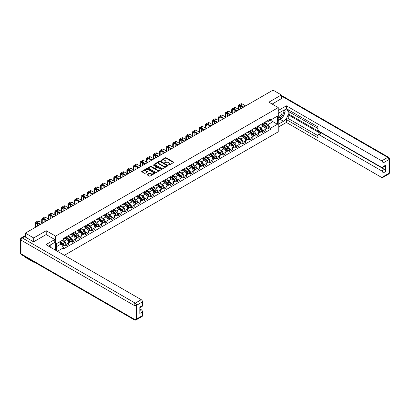 <?xml version="1.0" encoding="UTF-8"?>
<svg xmlns="http://www.w3.org/2000/svg" width="410" height="410" viewBox="0 0 410 410"><rect width="100%" height="100%" fill="white"/><g stroke="black" fill="none" stroke-linecap="round" stroke-linejoin="round"><path stroke-width="0.61" d="M168.602 165.081L169.181 165.081L173.558 162.55A0.584 0.338 0 0 0 173.558 162.073L166.137 157.788A0.584 0.338 0 0 0 165.317 157.788L160.935 160.32L160.935 160.653L162.078 160.325A1.865 1.076 0 0 1 164.717 160.325L165.338 160.684A1.865 1.076 0 0 1 165.881 161.443A1.865 1.076 0 0 1 165.338 162.206L164.769 162.867L165.912 162.539A1.865 1.076 0 0 1 168.551 162.539L169.171 162.898A1.865 1.076 0 0 1 169.714 163.657A1.865 1.076 0 0 1 169.171 164.42L168.602 165.081L168.602 164.748M147.221 174.404A0.584 0.338 0 0 0 147.221 174.88L149.301 176.08A0.584 0.338 0 0 0 150.127 176.08L154.99 173.271A0.584 0.338 0 0 0 154.99 172.794L147.569 168.51A0.584 0.338 0 0 0 146.744 168.51L141.88 171.318A0.584 0.338 0 0 0 141.88 171.795L144.397 173.245A0.584 0.338 0 0 0 145.222 173.245L147.303 172.046A0.584 0.338 0 0 0 147.303 171.57L146.057 170.852A1.558 0.902 0 0 1 145.596 170.212A1.558 0.902 0 0 1 146.56 169.381A1.558 0.902 0 0 1 148.261 169.576L153.145 172.395A1.558 0.902 0 0 1 153.601 173.035A1.558 0.902 0 0 1 152.638 173.866A1.558 0.902 0 0 1 150.941 173.671L150.127 173.199A0.584 0.338 0 0 0 149.301 173.199L147.221 174.404L147.221 174.88L149.301 173.686L149.301 173.199M55.586 236.134L46.217 230.727L33.702 237.954L25.348 233.131L273.029 90.128L281.388 94.956L268.873 102.182L278.236 107.584L55.586 236.134L55.586 250.223M162.119 168.679A0.584 0.338 0 0 0 162.944 168.679L167.808 165.871A0.584 0.338 0 0 0 167.808 165.394L160.387 161.109A0.584 0.338 0 0 0 159.567 161.109L154.703 163.918A0.584 0.338 0 0 0 154.703 164.395L162.119 168.679M153.442 165.168L153.858 165.225L153.858 164.738L161.402 169.094A0.584 0.338 0 0 1 161.402 169.571L156.533 172.379A0.584 0.338 0 0 1 155.713 172.379L148.292 168.095L150.373 166.901L150.373 166.419L148.292 167.618A0.584 0.338 0 0 0 148.292 168.095L148.292 167.618M150.373 166.901A0.584 0.338 0 0 1 151.198 166.901L151.198 166.419A0.584 0.338 0 0 0 150.373 166.419M151.198 166.419L154.206 168.156A0.584 0.338 0 0 0 155.031 168.156L156.41 167.357A0.584 0.338 0 0 0 156.41 166.88L153.278 165.071L153.858 164.738M33.702 261.759L33.702 262.2L25.348 257.372L25.348 256.937M64.38 255.302L278.236 131.83L278.236 107.584M33.702 262.2L34.086 261.98M33.702 237.954L33.702 241.762M25.348 233.131L25.348 237.082M23.616 236.56A1.189 0.687 -120 0 0 23.452 236.611A1.189 0.687 -120 0 0 23.324 236.724M281.388 98.759L281.388 94.956M262.492 123.589A2.732 1.578 60 0 1 261.923 124.814L264.696 123.215A2.732 1.578 -120 0 0 265.26 121.99M258.556 126.531L260.56 127.684A2.732 1.578 60 0 1 262.492 131.031L265.26 129.432A2.732 1.578 -120 0 0 263.333 126.085L261.344 124.942M265.26 129.432L265.26 130.913L262.492 132.512L261.16 131.743M261.923 124.814A2.732 1.578 60 0 1 260.581 124.691M262.492 131.031L262.492 132.512M255.937 127.372A2.732 1.578 60 0 1 255.374 128.596L258.146 126.997A2.732 1.578 -120 0 0 258.71 125.773M254.61 135.525L255.937 136.294L258.71 134.695L258.71 133.214A2.732 1.578 -120 0 0 256.778 129.867L254.794 128.725M255.374 128.596A2.732 1.578 60 0 1 254.031 128.474M252.006 130.313L254.005 131.466A2.732 1.578 60 0 1 255.937 134.813L255.937 136.294M249.388 131.154A2.732 1.578 60 0 1 248.824 132.379L251.596 130.78A2.732 1.578 -120 0 0 252.16 129.555M248.06 139.308L249.388 140.076L252.16 138.477L252.16 136.996A2.732 1.578 -120 0 0 250.228 133.65L248.245 132.507M248.824 132.379A2.732 1.578 60 0 1 247.476 132.256M245.457 134.096L247.455 135.249A2.732 1.578 60 0 1 249.388 138.595L249.388 140.076M242.838 134.936A2.732 1.578 60 0 1 242.269 136.161L245.042 134.562A2.732 1.578 -120 0 0 245.61 133.337M241.51 143.09L242.838 143.859L245.61 142.26L245.61 140.779A2.732 1.578 -120 0 0 243.678 137.432L241.695 136.289M242.269 136.161A2.732 1.578 60 0 1 240.926 136.038M238.902 137.878L240.906 139.031A2.732 1.578 60 0 1 242.838 142.378L242.838 143.859M236.288 138.718A2.732 1.578 60 0 1 235.719 139.943L238.492 138.344A2.732 1.578 -120 0 0 239.056 137.119M234.956 146.872L236.288 147.641L239.056 146.042L239.056 144.561A2.732 1.578 -120 0 0 237.123 141.214L235.14 140.071M235.719 139.943A2.732 1.578 60 0 1 234.376 139.82M232.352 141.66L234.356 142.813A2.732 1.578 60 0 1 236.288 146.16L236.288 147.641M229.733 142.501A2.732 1.578 60 0 1 229.169 143.725L231.942 142.126A2.732 1.578 -120 0 0 232.506 140.902M228.406 150.654L229.733 151.423L232.506 149.824L232.506 148.343A2.732 1.578 -120 0 0 230.574 144.996L228.59 143.854M229.169 143.725A2.732 1.578 60 0 1 227.822 143.602M225.802 145.442L227.801 146.595A2.732 1.578 60 0 1 229.733 149.942L229.733 151.423M223.183 146.283A2.732 1.578 60 0 1 222.62 147.508L225.387 145.909A2.732 1.578 -120 0 0 225.956 144.684M221.856 154.437L223.183 155.205L225.956 153.607L225.956 152.125A2.732 1.578 -120 0 0 224.024 148.779L222.041 147.636M222.62 147.508A2.732 1.578 60 0 1 221.272 147.385M219.253 149.225L221.251 150.378A2.732 1.578 60 0 1 223.183 153.724L223.183 155.205M216.634 150.065A2.732 1.578 60 0 1 216.065 151.29L218.837 149.691A2.732 1.578 -120 0 0 219.406 148.466M215.301 158.219L216.634 158.988L219.406 157.389L219.406 155.908A2.732 1.578 -120 0 0 217.474 152.561L215.491 151.418M216.065 151.29A2.732 1.578 60 0 1 214.722 151.167M212.698 153.007L214.702 154.16A2.732 1.578 60 0 1 216.634 157.507L216.634 158.988M210.079 153.847A2.732 1.578 60 0 1 209.515 155.072L212.288 153.473A2.732 1.578 -120 0 0 212.851 152.248M208.751 162.001L210.079 162.77L212.851 161.171L212.851 159.69A2.732 1.578 -120 0 0 210.919 156.343L208.936 155.2M209.515 155.072A2.732 1.578 60 0 1 208.172 154.949M206.148 156.789L208.152 157.942A2.732 1.578 60 0 1 210.079 161.289L210.079 162.77M203.529 157.63A2.732 1.578 60 0 1 202.965 158.854L205.738 157.255A2.732 1.578 -120 0 0 206.302 156.031M202.202 165.784L203.529 166.552L206.302 164.953L206.302 163.472A2.732 1.578 -120 0 0 204.37 160.125L202.386 158.983M202.965 158.854A2.732 1.578 60 0 1 201.617 158.732M199.598 160.571L201.597 161.724A2.732 1.578 60 0 1 203.529 165.071L203.529 166.552M196.979 161.412A2.732 1.578 60 0 1 196.416 162.637L199.183 161.038A2.732 1.578 -120 0 0 199.752 159.813M195.652 169.566L196.979 170.334L199.752 168.736L199.752 167.254A2.732 1.578 -120 0 0 197.82 163.908L195.836 162.765M196.416 162.637A2.732 1.578 60 0 1 195.068 162.514M193.043 164.354L195.047 165.507A2.732 1.578 60 0 1 196.979 168.853L196.979 170.334M190.43 165.194A2.732 1.578 60 0 1 189.861 166.419L192.633 164.82A2.732 1.578 -120 0 0 193.197 163.595M189.097 173.348L190.43 174.117L193.197 172.518L193.197 171.037A2.732 1.578 -120 0 0 191.27 167.69L189.282 166.547M189.861 166.419A2.732 1.578 60 0 1 188.518 166.296M186.494 168.136L188.498 169.289A2.732 1.578 60 0 1 190.43 172.636L190.43 174.117M183.875 168.976A2.732 1.578 60 0 1 183.311 170.201L186.084 168.602A2.732 1.578 -120 0 0 186.647 167.377M182.547 177.13L183.875 177.899L186.647 176.3L186.647 174.819A2.732 1.578 -120 0 0 184.715 171.472L182.732 170.329M183.311 170.201A2.732 1.578 60 0 1 181.968 170.078M179.944 171.918L181.943 173.071A2.732 1.578 60 0 1 183.875 176.418L183.875 177.899M177.325 172.759A2.732 1.578 60 0 1 176.761 173.983L179.534 172.385A2.732 1.578 -120 0 0 180.098 171.16M175.998 180.912L177.325 181.681L180.098 180.082L180.098 178.601A2.732 1.578 -120 0 0 178.165 175.254L176.182 174.112M176.761 173.983A2.732 1.578 60 0 1 175.413 173.861M173.394 175.7L175.393 176.853A2.732 1.578 60 0 1 177.325 180.2L177.325 181.681M170.775 176.541A2.732 1.578 60 0 1 170.206 177.766L172.979 176.167A2.732 1.578 -120 0 0 173.548 174.942M169.448 184.695L170.775 185.463L173.548 183.864L173.548 182.383A2.732 1.578 -120 0 0 171.616 179.037L169.632 177.894M170.206 177.766A2.732 1.578 60 0 1 168.864 177.643M166.839 179.483L168.843 180.636A2.732 1.578 60 0 1 170.775 183.982L170.775 185.463M164.225 180.323A2.732 1.578 60 0 1 163.657 181.548L166.429 179.949A2.732 1.578 -120 0 0 166.993 178.724M162.893 188.477L164.225 189.246L166.993 187.647L166.993 186.166A2.732 1.578 -120 0 0 165.061 182.819L163.077 181.676M163.657 181.548A2.732 1.578 60 0 1 162.314 181.425M160.289 183.265L162.293 184.418A2.732 1.578 60 0 1 164.225 187.765L164.225 189.246M157.671 184.105A2.732 1.578 60 0 1 157.107 185.33L159.879 183.731A2.732 1.578 -120 0 0 160.443 182.506M156.343 192.259L157.671 193.028L160.443 191.429L160.443 189.948A2.732 1.578 -120 0 0 158.511 186.601L156.528 185.458M157.107 185.33A2.732 1.578 60 0 1 155.759 185.207M153.74 187.047L155.738 188.2A2.732 1.578 60 0 1 157.671 191.547L157.671 193.028M151.121 187.888A2.732 1.578 60 0 1 150.557 189.112L153.325 187.513A2.732 1.578 -120 0 0 153.893 186.289M149.793 196.041L151.121 196.81L153.893 195.211L153.893 193.73A2.732 1.578 -120 0 0 151.961 190.383L149.978 189.241M150.557 189.112A2.732 1.578 60 0 1 149.209 188.989M147.185 190.829L149.189 191.982A2.732 1.578 60 0 1 151.121 195.329L151.121 196.81M144.571 191.67A2.732 1.578 60 0 1 144.002 192.895L146.775 191.296A2.732 1.578 -120 0 0 147.344 190.071M143.239 199.824L144.571 200.592L147.344 198.993L147.344 197.512A2.732 1.578 -120 0 0 145.412 194.166L143.428 193.023M144.002 192.895A2.732 1.578 60 0 1 142.66 192.772M140.635 194.612L142.639 195.765A2.732 1.578 60 0 1 144.571 199.111L144.571 200.592M138.016 195.452A2.732 1.578 60 0 1 137.452 196.677L140.225 195.078A2.732 1.578 -120 0 0 140.789 193.853M136.689 203.606L138.016 204.375L140.789 202.776L140.789 201.295A2.732 1.578 -120 0 0 138.857 197.948L136.873 196.805M137.452 196.677A2.732 1.578 60 0 1 136.11 196.554M134.085 198.394L136.089 199.547A2.732 1.578 60 0 1 138.016 202.894L138.016 204.375M131.466 199.234A2.732 1.578 60 0 1 130.903 200.459L133.675 198.86A2.732 1.578 -120 0 0 134.239 197.635M130.139 207.388L131.466 208.157L134.239 206.558L134.239 205.077A2.732 1.578 -120 0 0 132.307 201.73L130.324 200.587M130.903 200.459A2.732 1.578 60 0 1 129.555 200.336M127.536 202.176L129.534 203.329A2.732 1.578 60 0 1 131.466 206.676L131.466 208.157M124.917 203.017A2.732 1.578 60 0 1 124.353 204.241L127.12 202.642A2.732 1.578 -120 0 0 127.689 201.418M123.589 211.171L124.917 211.939L127.689 210.34L127.689 208.859A2.732 1.578 -120 0 0 125.757 205.512L123.774 204.37M124.353 204.241A2.732 1.578 60 0 1 123.005 204.118M120.981 205.958L122.985 207.111A2.732 1.578 60 0 1 124.917 210.458L124.917 211.939M118.367 206.799A2.732 1.578 60 0 1 117.798 208.024L120.571 206.425A2.732 1.578 -120 0 0 121.135 205.2M117.034 214.953L118.367 215.721L121.135 214.122L121.135 212.641A2.732 1.578 -120 0 0 119.207 209.295L117.219 208.152M117.798 208.024A2.732 1.578 60 0 1 116.455 207.901M114.431 209.741L116.435 210.894A2.732 1.578 60 0 1 118.367 214.24L118.367 215.721M111.812 210.581A2.732 1.578 60 0 1 111.248 211.806L114.021 210.207A2.732 1.578 -120 0 0 114.585 208.982M110.485 218.735L111.812 219.504L114.585 217.905L114.585 216.424A2.732 1.578 -120 0 0 112.653 213.077L110.669 211.934M111.248 211.806A2.732 1.578 60 0 1 109.906 211.683M107.881 213.523L109.88 214.676A2.732 1.578 60 0 1 111.812 218.023L111.812 219.504M105.262 214.363A2.732 1.578 60 0 1 104.699 215.588L107.471 213.989A2.732 1.578 -120 0 0 108.035 212.764M103.935 222.517L105.262 223.286L108.035 221.687L108.035 220.206A2.732 1.578 -120 0 0 106.103 216.859L104.119 215.716M104.699 215.588A2.732 1.578 60 0 1 103.351 215.465M101.331 217.305L103.33 218.458A2.732 1.578 60 0 1 105.262 221.805L105.262 223.286M98.713 218.146A2.732 1.578 60 0 1 98.144 219.37L100.916 217.772A2.732 1.578 -120 0 0 101.485 216.547M97.385 226.299L98.713 227.068L101.485 225.469L101.485 223.988A2.732 1.578 -120 0 0 99.553 220.641L97.57 219.499M98.144 219.37A2.732 1.578 60 0 1 96.801 219.247M94.777 221.087L96.78 222.24A2.732 1.578 60 0 1 98.713 225.587L98.713 227.068M92.163 221.928A2.732 1.578 60 0 1 91.594 223.153L94.367 221.554A2.732 1.578 -120 0 0 94.93 220.329M90.83 230.082L92.163 230.85L94.93 229.251L94.93 227.77A2.732 1.578 -120 0 0 92.998 224.424L91.015 223.281M91.594 223.153A2.732 1.578 60 0 1 90.251 223.03M88.227 224.87L90.231 226.023A2.732 1.578 60 0 1 92.163 229.369L92.163 230.85M85.608 225.71A2.732 1.578 60 0 1 85.044 226.935L87.817 225.336A2.732 1.578 -120 0 0 88.381 224.111M84.281 233.864L85.608 234.633L88.381 233.034L88.381 231.553A2.732 1.578 -120 0 0 86.448 228.206L84.465 227.063M85.044 226.935A2.732 1.578 60 0 1 83.696 226.812M81.677 228.652L83.676 229.805A2.732 1.578 60 0 1 85.608 233.152L85.608 234.633M79.058 229.492A2.732 1.578 60 0 1 78.494 230.717L81.262 229.118A2.732 1.578 -120 0 0 81.831 227.893M77.731 237.646L79.058 238.415L81.831 236.816L81.831 235.335A2.732 1.578 -120 0 0 79.899 231.988L77.915 230.845M78.494 230.717A2.732 1.578 60 0 1 77.147 230.594M75.122 232.434L77.126 233.587A2.732 1.578 60 0 1 79.058 236.934L79.058 238.415M72.508 233.275A2.732 1.578 60 0 1 71.94 234.499L74.712 232.9A2.732 1.578 -120 0 0 75.281 231.676M71.176 241.428L72.508 242.197L75.281 240.598L75.281 239.117A2.732 1.578 -120 0 0 73.349 235.77L71.366 234.628M71.94 234.499A2.732 1.578 60 0 1 70.597 234.376M68.573 236.216L70.576 237.369A2.732 1.578 60 0 1 72.508 240.716L72.508 242.197M65.954 237.057A2.732 1.578 60 0 1 65.39 238.282L68.162 236.683A2.732 1.578 -120 0 0 68.726 235.458M64.626 245.211L65.954 245.979L68.726 244.38L68.726 242.899A2.732 1.578 -120 0 0 66.794 239.553L64.811 238.41M65.39 238.282A2.732 1.578 60 0 1 64.047 238.159M62.428 240.234L64.027 241.152A2.732 1.578 60 0 1 65.954 244.498L65.954 245.979M267.13 120.909L268.119 121.478L277.401 116.122L272.947 118.69L272.947 121.698L268.119 124.486L265.106 122.749M56.421 250.705L56.421 243.699L63.478 239.624L63.478 238.487L270.344 119.054L270.344 120.197L277.401 124.266L270.344 128.34L268.119 124.486M277.401 116.122L277.401 124.266M56.421 246.707L61.254 243.919L63.478 247.773L63.478 248.911L270.344 129.478L270.344 128.34M63.478 247.773L57.41 251.279M46.217 230.727L46.217 234.582M61.254 243.919L58.65 242.412M267.715 127.961L270.344 129.478M168.766 165.138L169.171 164.902A1.865 1.076 0 0 0 169.714 164.143L169.714 163.657M165.881 161.443L165.881 161.929A1.865 1.076 0 0 1 165.338 162.688L164.933 162.924M173.553 162.555L166.137 158.275A0.584 0.338 0 0 0 165.317 158.275L161.099 160.71M167.803 165.876L160.387 161.596A0.584 0.338 0 0 0 159.567 161.596L154.708 164.4M166.778 165.799L166.778 165.466L160.264 161.704L159.09 162.052A1.865 1.076 0 0 0 158.547 162.811A1.865 1.076 0 0 0 159.09 163.575L163.544 166.142A1.865 1.076 0 0 0 166.183 166.142L166.778 165.799L166.778 166.286L166.896 165.635M158.547 162.811L158.547 163.298A1.865 1.076 0 0 0 159.09 164.056L159.09 163.575M166.778 166.286L166.183 166.629A1.865 1.076 0 0 1 163.544 166.629L159.09 164.056M151.198 166.901L154.206 168.638A0.584 0.338 0 0 0 155.031 168.638L156.41 167.844A0.584 0.338 0 0 0 156.584 167.603L156.584 167.121M153.858 165.225L161.391 169.576M157.327 169.96A1.558 0.902 0 0 0 159.029 170.155A1.558 0.902 0 0 0 159.992 169.32A1.558 0.902 0 0 0 159.536 168.684L157.814 167.69A0.584 0.338 0 0 0 156.989 167.69L155.605 168.489A0.584 0.338 0 0 0 155.605 168.966L157.327 169.96L157.327 170.442A1.558 0.902 0 0 0 159.029 170.637A1.558 0.902 0 0 0 159.992 169.807L159.992 169.32M155.436 168.725L155.436 169.212A0.584 0.338 0 0 0 155.605 169.448L155.605 168.966M157.327 170.442L155.605 169.448M153.601 173.035L153.601 173.517A1.558 0.902 0 0 1 152.638 174.352A1.558 0.902 0 0 1 150.941 174.158L150.127 173.686A0.584 0.338 0 0 0 149.301 173.686M145.596 170.212L145.596 170.698A1.558 0.902 0 0 0 146.057 171.334L146.057 170.852M147.303 171.57L147.303 172.046L146.057 171.334M154.99 172.794L154.99 173.271L147.569 168.997A0.584 0.338 0 0 0 146.744 168.997L141.891 171.8L141.88 171.318M262.682 124.379L265.352 126.762A1.486 0.856 60 0 1 265.813 129.058L265.26 129.375M262.748 124.44L264.009 125.168M262.948 124.225L265.921 126.874A0.712 0.41 60 0 1 266.141 127.976A0.712 0.41 60 0 1 266.08 128.002M263.394 123.969L266.064 126.347A1.486 0.856 60 0 1 266.531 128.643A1.486 0.856 60 0 1 266.08 128.694M264.88 123.072L267.576 125.475A1.486 0.856 60 0 1 268.043 127.771L266.531 128.643M238.784 109.516L238.784 106.631A2.229 1.286 60 0 1 239.245 105.611A2.229 1.286 60 0 1 240.357 105.718L243.191 107.358M245.672 105.923L242.289 103.976A2.998 1.732 -120 0 0 240.793 103.827L238.861 104.939A2.998 1.732 -120 0 0 238.241 106.313L238.241 109.198M243.74 107.041L240.357 105.088A2.998 1.732 -120 0 0 238.861 104.939M240.716 108.788L240.716 105.923M256.127 128.161L258.797 130.544A1.486 0.856 60 0 1 259.263 132.84L258.71 133.158M256.199 128.222L257.454 128.95M256.399 128.007L259.371 130.657A0.712 0.41 60 0 1 259.591 131.759A0.712 0.41 60 0 1 259.525 131.784M256.844 127.751L259.515 130.129A1.486 0.856 60 0 1 259.976 132.425A1.486 0.856 60 0 1 259.53 132.476M258.331 126.854L261.026 129.258A1.486 0.856 60 0 1 261.488 131.554L259.976 132.425M249.577 131.943L252.247 134.326A1.486 0.856 60 0 1 252.714 136.622L252.16 136.94M249.649 132.005L250.905 132.732M249.849 131.789L252.816 134.439A0.712 0.41 60 0 1 253.042 135.541A0.712 0.41 60 0 1 252.975 135.566M250.29 131.533L252.96 133.911A1.486 0.856 60 0 1 253.426 136.207A1.486 0.856 60 0 1 252.98 136.258M251.781 130.636L254.472 133.04A1.486 0.856 60 0 1 254.938 135.336L253.426 136.207M278.236 113.38L283.489 110.351A6.683 3.859 120 0 1 286.831 110.018A6.683 3.859 120 0 1 287.851 115.374A6.683 3.859 120 0 1 283.489 121.263L278.236 124.291M278.236 127.151L286.385 122.452L286.385 119.587L317.883 137.77L317.883 135.495A1.783 1.03 -120 0 1 318.252 134.68A1.783 1.03 -120 0 1 319.139 134.767L381.715 170.893L384.401 169.34A1.783 1.03 60 0 1 385.661 171.523L385.661 165.168A1.783 1.03 60 0 1 385.292 165.983L382.602 167.536A1.783 1.03 -120 0 0 382.971 166.721L382.971 163.036A1.783 1.03 -120 0 0 381.715 160.853L387.716 157.389L281.388 95.996M289.076 111.827L289.076 114.303L288.235 114.79L288.235 118.521L286.385 119.587M288.235 109.747L288.235 111.346L317.883 128.463M382.602 167.536A1.783 1.03 -120 0 1 381.715 167.449L319.139 131.323A1.783 1.03 -120 0 1 317.883 129.14L317.883 126.859L286.385 108.676L286.385 105.816L381.715 160.853M278.236 110.521L286.385 105.816M286.385 122.452L381.715 177.484A1.783 1.03 -120 0 0 382.602 177.576A1.783 1.03 -120 0 0 382.971 176.756L382.971 173.071A1.783 1.03 -120 0 0 381.715 170.893M281.388 98.615L272.168 104.084M288.235 114.79L320.989 133.701L319.139 134.767M289.076 114.303L384.401 169.34M288.235 118.521L317.883 135.638M318.252 134.68L320.097 133.609A1.783 1.03 60 0 1 320.989 133.701M278.236 120.463L280.168 119.346A6.683 3.859 120 0 0 282.024 117.839M283.346 116.091A6.683 3.859 120 0 0 284.786 112.386M284.894 111.187A6.683 3.859 120 0 0 284.73 109.824M24.549 236.621L22.283 237.928A1.783 1.03 -120 0 0 21.392 237.841L23.657 236.534A1.783 1.03 60 0 1 24.549 236.621L33.579 241.833L46.176 234.561L54.786 239.527L54.786 242.392L48.821 245.836A6.683 3.859 120 0 0 48.421 246.087M54.786 239.527L45.925 244.647L141.25 299.684A1.783 1.03 60 0 1 142.511 301.862L142.511 305.547A1.783 1.03 60 0 1 142.142 306.367L139.825 307.705M50.21 246.641L50.21 245.031M139.825 310.544L141.25 309.719A1.783 1.03 60 0 1 142.511 311.902L142.511 315.587A1.783 1.03 60 0 1 142.142 316.402L136.135 319.872A1.783 1.03 -120 0 0 136.504 319.057L142.511 315.587M142.511 305.547L139.825 307.1L139.825 313.455L142.511 311.902M141.25 309.719L139.825 308.894M278.236 117.091A3.859 2.229 120 0 0 281.306 116.758A3.859 2.229 120 0 0 283.32 112.555A3.859 2.229 120 0 0 282.618 110.854M278.564 113.196A3.859 2.229 120 0 0 278.236 113.893M278.236 115.179A2.644 1.527 120 0 0 278.769 116.132A2.644 1.527 120 0 0 280.809 115.425A2.644 1.527 120 0 0 281.962 112.765A2.644 1.527 120 0 0 281.414 111.556A2.644 1.527 120 0 0 281.409 111.551M278.779 113.068A2.644 1.527 120 0 0 278.236 114.651M284.094 110.049L285.124 111.515L282.859 117.357L278.323 119.976M49.405 245.498L50.374 247.215M232.234 113.298L232.234 110.413A2.229 1.286 60 0 1 232.695 109.393A2.229 1.286 60 0 1 233.808 109.501L236.642 111.141M239.122 109.706L235.74 107.758A2.998 1.732 -120 0 0 234.238 107.61L232.311 108.722A2.998 1.732 -120 0 0 231.686 110.095L231.686 112.981M237.19 110.823L233.808 108.87A2.998 1.732 -120 0 0 232.311 108.722M234.166 112.571L234.166 109.706M225.684 117.081L225.684 114.195A2.229 1.286 60 0 1 226.146 113.175A2.229 1.286 60 0 1 227.258 113.283L230.092 114.923M232.567 113.488L229.19 111.54A2.998 1.732 -120 0 0 227.688 111.392L225.756 112.504A2.998 1.732 -120 0 0 225.136 113.877L225.136 116.763M230.635 114.605L227.258 112.653A2.998 1.732 -120 0 0 225.756 112.504M227.617 116.353L227.617 113.488M243.027 135.725L245.698 138.108A1.486 0.856 60 0 1 246.164 140.404L245.61 140.722M243.099 135.787L244.355 136.515M243.294 135.572L246.266 138.221A0.712 0.41 60 0 1 246.492 139.323A0.712 0.41 60 0 1 246.425 139.349M243.74 135.315L246.41 137.693A1.486 0.856 60 0 1 246.876 139.989A1.486 0.856 60 0 1 246.425 140.041M245.231 134.418L247.922 136.822A1.486 0.856 60 0 1 248.388 139.118L246.876 139.989M236.478 139.508L239.143 141.891A1.486 0.856 60 0 1 239.609 144.187L239.056 144.504M236.544 139.569L237.805 140.297M236.744 139.354L239.717 142.003A0.712 0.41 60 0 1 239.937 143.105A0.712 0.41 60 0 1 239.876 143.131M237.19 139.098L239.86 141.476A1.486 0.856 60 0 1 240.327 143.772A1.486 0.856 60 0 1 239.876 143.823M238.676 138.201L241.372 140.604A1.486 0.856 60 0 1 241.838 142.9L240.327 143.772M229.923 143.29L232.593 145.673A1.486 0.856 60 0 1 233.059 147.969L232.506 148.287M229.995 143.351L231.25 144.079M230.195 143.136L233.162 145.786A0.712 0.41 60 0 1 233.387 146.888A0.712 0.41 60 0 1 233.321 146.913M230.64 142.88L233.305 145.258A1.486 0.856 60 0 1 233.772 147.554A1.486 0.856 60 0 1 233.326 147.605M232.127 141.983L234.817 144.387A1.486 0.856 60 0 1 235.284 146.683L233.772 147.554M219.13 120.863L219.13 117.977A2.229 1.286 60 0 1 219.591 116.958A2.229 1.286 60 0 1 220.708 117.065L223.542 118.705M226.018 117.27L222.64 115.323A2.998 1.732 -120 0 0 221.139 115.174L219.207 116.286A2.998 1.732 -120 0 0 218.586 117.66L218.586 120.545M224.085 118.387L220.708 116.435A2.998 1.732 -120 0 0 219.207 116.286M221.062 120.135L221.062 117.27M212.58 124.645L212.58 121.76A2.229 1.286 60 0 1 213.041 120.74A2.229 1.286 60 0 1 214.153 120.847L216.987 122.487M219.468 121.052L216.085 119.105A2.998 1.732 -120 0 0 214.589 118.956L212.657 120.068A2.998 1.732 -120 0 0 212.037 121.442L212.037 124.327M217.536 122.17L214.153 120.217A2.998 1.732 -120 0 0 212.657 120.068M214.512 123.917L214.512 121.052M206.03 128.427L206.03 125.542A2.229 1.286 60 0 1 206.491 124.522A2.229 1.286 60 0 1 207.603 124.63L210.438 126.27M212.918 124.835L209.536 122.887A2.998 1.732 -120 0 0 208.034 122.739L206.102 123.851A2.998 1.732 -120 0 0 205.482 125.224L205.482 128.11M210.986 125.952L207.603 123.999A2.998 1.732 -120 0 0 206.102 123.851M207.962 127.7L207.962 124.835M223.373 147.072L226.043 149.455A1.486 0.856 60 0 1 226.51 151.751L225.956 152.069M223.445 147.134L224.7 147.861M223.645 146.918L226.612 149.568A0.712 0.41 60 0 1 226.838 150.67A0.712 0.41 60 0 1 226.771 150.696M224.085 146.662L226.756 149.04A1.486 0.856 60 0 1 227.222 151.336A1.486 0.856 60 0 1 226.776 151.387M225.577 145.765L228.267 148.169A1.486 0.856 60 0 1 228.734 150.465L227.222 151.336M199.475 132.21L199.475 129.324A2.229 1.286 60 0 1 199.936 128.304A2.229 1.286 60 0 1 201.054 128.412L203.888 130.052M206.363 128.617L202.986 126.669A2.998 1.732 -120 0 0 201.484 126.521L199.552 127.633A2.998 1.732 -120 0 0 198.932 129.006L198.932 131.892M204.431 129.734L201.054 127.782A2.998 1.732 -120 0 0 199.552 127.633M201.407 131.482L201.407 128.617M216.823 150.854L219.493 153.237A1.486 0.856 60 0 1 219.96 155.534L219.401 155.851M216.895 150.916L218.151 151.644M217.09 150.701L220.062 153.35A0.712 0.41 60 0 1 220.288 154.452A0.712 0.41 60 0 1 220.221 154.478M217.536 150.444L220.206 152.822A1.486 0.856 60 0 1 220.672 155.118A1.486 0.856 60 0 1 220.221 155.17M219.022 149.547L221.718 151.951A1.486 0.856 60 0 1 222.184 154.247L220.672 155.118M192.925 135.992L192.925 133.107A2.229 1.286 60 0 1 193.387 132.087A2.229 1.286 60 0 1 194.499 132.194L197.338 133.834M199.813 132.399L196.431 130.452A2.998 1.732 -120 0 0 194.934 130.303L193.002 131.415A2.998 1.732 -120 0 0 192.382 132.789L192.382 135.674M197.881 133.516L194.499 131.564A2.998 1.732 -120 0 0 193.002 131.415M194.858 135.264L194.858 132.399M210.268 154.637L212.939 157.02A1.486 0.856 60 0 1 213.405 159.316L212.851 159.633M210.34 154.698L211.596 155.426M210.54 154.483L213.513 157.132A0.712 0.41 60 0 1 213.733 158.234A0.712 0.41 60 0 1 213.671 158.26M210.986 154.227L213.656 156.605A1.486 0.856 60 0 1 214.122 158.901A1.486 0.856 60 0 1 213.671 158.952M212.472 153.33L215.168 155.733A1.486 0.856 60 0 1 215.634 158.029L214.122 158.901M186.376 139.774L186.376 136.889A2.229 1.286 60 0 1 186.837 135.869A2.229 1.286 60 0 1 187.949 135.976L190.783 137.616M193.264 136.181L189.881 134.234A2.998 1.732 -120 0 0 188.385 134.085L186.453 135.197A2.998 1.732 -120 0 0 185.827 136.571L185.827 139.456M191.332 137.299L187.949 135.346A2.998 1.732 -120 0 0 186.453 135.197M188.308 139.046L188.308 136.181M203.719 158.419L206.389 160.802A1.486 0.856 60 0 1 206.855 163.098L206.302 163.416M203.79 158.48L205.046 159.208M203.99 158.265L206.958 160.915A0.712 0.41 60 0 1 207.183 162.017A0.712 0.41 60 0 1 207.117 162.042M204.431 158.009L207.101 160.387A1.486 0.856 60 0 1 207.568 162.683A1.486 0.856 60 0 1 207.122 162.734M205.922 157.112L208.613 159.516A1.486 0.856 60 0 1 209.079 161.812L207.568 162.683M179.826 143.556L179.826 140.671A2.229 1.286 60 0 1 180.287 139.651A2.229 1.286 60 0 1 181.399 139.759L184.233 141.399M186.709 139.964L183.332 138.016A2.998 1.732 -120 0 0 181.83 137.868L179.898 138.98A2.998 1.732 -120 0 0 179.278 140.353L179.278 143.239M184.782 141.081L181.399 139.128A2.998 1.732 -120 0 0 179.898 138.98M181.758 142.829L181.758 139.964M197.169 162.201L199.839 164.584A1.486 0.856 60 0 1 200.305 166.88L199.752 167.198M197.241 162.263L198.496 162.99M197.435 162.047L200.408 164.697A0.712 0.41 60 0 1 200.633 165.799A0.712 0.41 60 0 1 200.567 165.825M197.881 161.791L200.551 164.169A1.486 0.856 60 0 1 201.018 166.465A1.486 0.856 60 0 1 200.572 166.516M199.373 160.894L202.063 163.298A1.486 0.856 60 0 1 202.53 165.594L201.018 166.465M173.271 147.339L173.271 144.453A2.229 1.286 60 0 1 173.732 143.433A2.229 1.286 60 0 1 174.85 143.541L177.684 145.181M180.159 143.746L176.782 141.798A2.998 1.732 -120 0 0 175.28 141.65L173.348 142.762A2.998 1.732 -120 0 0 172.728 144.135L172.728 147.021M178.227 144.863L174.85 142.911A2.998 1.732 -120 0 0 173.348 142.762M175.203 146.611L175.203 143.746M190.619 165.983L193.289 168.366A1.486 0.856 60 0 1 193.751 170.662L193.197 170.98M190.686 166.045L191.947 166.773M190.886 165.83L193.858 168.479A0.712 0.41 60 0 1 194.079 169.581A0.712 0.41 60 0 1 194.017 169.607M191.332 165.573L194.002 167.951A1.486 0.856 60 0 1 194.468 170.247A1.486 0.856 60 0 1 194.017 170.299M192.818 164.676L195.514 167.08A1.486 0.856 60 0 1 195.98 169.376L194.468 170.247M166.721 151.121L166.721 148.236A2.229 1.286 60 0 1 167.183 147.216A2.229 1.286 60 0 1 168.295 147.323L171.129 148.963M173.609 147.528L170.227 145.581A2.998 1.732 -120 0 0 168.73 145.432L166.798 146.544A2.998 1.732 -120 0 0 166.178 147.918L166.178 150.803M171.677 148.645L168.295 146.693A2.998 1.732 -120 0 0 166.798 146.544M168.653 150.393L168.653 147.528M184.064 169.766L186.734 172.149A1.486 0.856 60 0 1 187.201 174.445L186.647 174.762M184.136 169.827L185.392 170.555M184.336 169.612L187.303 172.261A0.712 0.41 60 0 1 187.529 173.363A0.712 0.41 60 0 1 187.462 173.389M184.782 169.356L187.452 171.734A1.486 0.856 60 0 1 187.913 174.03A1.486 0.856 60 0 1 187.467 174.081M186.268 168.459L188.964 170.862A1.486 0.856 60 0 1 189.425 173.158L187.913 174.03M160.172 154.903L160.172 152.018A2.229 1.286 60 0 1 160.633 150.998A2.229 1.286 60 0 1 161.745 151.105L164.579 152.745M167.06 151.31L163.677 149.363A2.998 1.732 -120 0 0 162.175 149.214L160.248 150.326A2.998 1.732 -120 0 0 159.623 151.7L159.623 154.585M165.127 152.428L161.745 150.475A2.998 1.732 -120 0 0 160.248 150.326M162.104 154.175L162.104 151.31M177.515 173.548L180.185 175.931A1.486 0.856 60 0 1 180.651 178.227L180.098 178.545M177.586 173.609L178.842 174.337M177.786 173.394L180.754 176.044A0.712 0.41 60 0 1 180.979 177.146A0.712 0.41 60 0 1 180.912 177.171M178.227 173.138L180.897 175.516A1.486 0.856 60 0 1 181.363 177.812A1.486 0.856 60 0 1 180.918 177.863M179.718 172.241L182.409 174.645A1.486 0.856 60 0 1 182.875 176.941L181.363 177.812M153.622 158.685L153.622 155.8A2.229 1.286 60 0 1 154.083 154.78A2.229 1.286 60 0 1 155.195 154.888L158.029 156.528M160.505 155.093L157.127 153.145A2.998 1.732 -120 0 0 155.626 152.997L153.694 154.109A2.998 1.732 -120 0 0 153.073 155.482L153.073 158.368M158.573 156.21L155.195 154.257A2.998 1.732 -120 0 0 153.694 154.109M155.549 157.958L155.549 155.093M170.965 177.33L173.635 179.713A1.486 0.856 60 0 1 174.101 182.009L173.548 182.327M171.037 177.392L172.292 178.119M171.231 177.176L174.204 179.826A0.712 0.41 60 0 1 174.429 180.928A0.712 0.41 60 0 1 174.363 180.953M171.677 176.92L174.347 179.298A1.486 0.856 60 0 1 174.814 181.594A1.486 0.856 60 0 1 174.363 181.645M173.169 176.023L175.859 178.427A1.486 0.856 60 0 1 176.326 180.723L174.814 181.594M147.067 162.468L147.067 159.582A2.229 1.286 60 0 1 147.528 158.562A2.229 1.286 60 0 1 148.645 158.67L151.48 160.31M153.955 158.875L150.572 156.927A2.998 1.732 -120 0 0 149.076 156.779L147.144 157.891A2.998 1.732 -120 0 0 146.524 159.264L146.524 162.15M152.023 159.992L148.645 158.04A2.998 1.732 -120 0 0 147.144 157.891M148.999 161.74L148.999 158.88M164.415 181.112L167.08 183.495A1.486 0.856 60 0 1 167.546 185.791L166.993 186.109M164.482 181.174L165.742 181.902M164.682 180.959L167.654 183.608A0.712 0.41 60 0 1 167.874 184.71A0.712 0.41 60 0 1 167.813 184.736M165.127 180.702L167.798 183.08A1.486 0.856 60 0 1 168.264 185.376A1.486 0.856 60 0 1 167.813 185.428M166.614 179.805L169.309 182.209A1.486 0.856 60 0 1 169.776 184.505L168.264 185.376M140.517 166.25L140.517 163.364A2.229 1.286 60 0 1 140.978 162.345A2.229 1.286 60 0 1 142.091 162.452L144.925 164.092M147.405 162.657L144.023 160.71A2.998 1.732 -120 0 0 142.526 160.561L140.594 161.673A2.998 1.732 -120 0 0 139.969 163.047L139.969 165.932M145.473 163.774L142.091 161.822A2.998 1.732 -120 0 0 140.594 161.673M142.449 165.522L142.449 162.662M157.86 184.895L160.53 187.278A1.486 0.856 60 0 1 160.997 189.574L160.443 189.891M157.932 184.956L159.188 185.684M158.132 184.741L161.099 187.39A0.712 0.41 60 0 1 161.325 188.492A0.712 0.41 60 0 1 161.258 188.518M158.578 184.485L161.243 186.863A1.486 0.856 60 0 1 161.709 189.159A1.486 0.856 60 0 1 161.263 189.21M160.064 183.588L162.755 185.991A1.486 0.856 60 0 1 163.221 188.287L161.709 189.159M133.967 170.032L133.967 167.147A2.229 1.286 60 0 1 134.429 166.127A2.229 1.286 60 0 1 135.541 166.234L138.375 167.874M140.855 166.445L137.473 164.492A2.998 1.732 -120 0 0 135.971 164.343L134.039 165.455A2.998 1.732 -120 0 0 133.419 166.829L133.419 169.714M138.923 167.557L135.541 165.604A2.998 1.732 -120 0 0 134.039 165.455M135.9 169.304L135.9 166.445M151.31 188.677L153.981 191.06A1.486 0.856 60 0 1 154.447 193.356L153.893 193.674M151.382 188.738L152.638 189.466M151.582 188.523L154.549 191.173A0.712 0.41 60 0 1 154.775 192.275A0.712 0.41 60 0 1 154.708 192.3M152.023 188.267L154.693 190.645A1.486 0.856 60 0 1 155.159 192.941A1.486 0.856 60 0 1 154.713 192.992M153.514 187.37L156.205 189.774A1.486 0.856 60 0 1 156.671 192.07L155.159 192.941M127.413 173.814L127.413 170.929A2.229 1.286 60 0 1 127.874 169.909A2.229 1.286 60 0 1 128.991 170.017L131.825 171.657M134.301 170.227L130.923 168.274A2.998 1.732 -120 0 0 129.422 168.126L127.489 169.238A2.998 1.732 -120 0 0 126.869 170.611L126.869 173.497M132.368 171.339L128.991 169.386A2.998 1.732 -120 0 0 127.489 169.238M129.345 173.087L129.345 170.227M144.761 192.459L147.431 194.842A1.486 0.856 60 0 1 147.897 197.138L147.339 197.456M144.833 192.521L146.088 193.248M145.027 192.305L148 194.955A0.712 0.41 60 0 1 148.225 196.057A0.712 0.41 60 0 1 148.159 196.082M145.473 192.049L148.143 194.427A1.486 0.856 60 0 1 148.61 196.723A1.486 0.856 60 0 1 148.159 196.774M146.959 191.152L149.655 193.556A1.486 0.856 60 0 1 150.121 195.852L148.61 196.723M120.863 177.597L120.863 174.711A2.229 1.286 60 0 1 121.324 173.691A2.229 1.286 60 0 1 122.436 173.799L125.275 175.439M127.751 174.009L124.368 172.056A2.998 1.732 -120 0 0 122.872 171.908L120.94 173.02A2.998 1.732 -120 0 0 120.32 174.393L120.32 177.279M125.819 175.121L122.436 173.169A2.998 1.732 -120 0 0 120.94 173.02M122.795 176.869L122.795 174.009M138.206 196.241L140.876 198.624A1.486 0.856 60 0 1 141.342 200.921L140.789 201.238M138.278 196.303L139.533 197.031M138.477 196.088L141.45 198.737A0.712 0.41 60 0 1 141.67 199.839A0.712 0.41 60 0 1 141.609 199.865M138.923 195.831L141.593 198.209A1.486 0.856 60 0 1 142.06 200.505A1.486 0.856 60 0 1 141.609 200.557M140.41 194.934L143.105 197.338A1.486 0.856 60 0 1 143.572 199.634L142.06 200.505M114.313 181.379L114.313 178.493A2.229 1.286 60 0 1 114.774 177.474A2.229 1.286 60 0 1 115.886 177.581L118.721 179.221M121.201 177.791L117.819 175.839A2.998 1.732 -120 0 0 116.322 175.69L114.39 176.802A2.998 1.732 -120 0 0 113.765 178.176L113.765 181.061M119.269 178.903L115.886 176.951A2.998 1.732 -120 0 0 114.39 176.802M116.245 180.651L116.245 177.791M131.656 200.024L134.326 202.407A1.486 0.856 60 0 1 134.793 204.703L134.239 205.02M131.728 200.085L132.983 200.813M131.928 199.87L134.895 202.519A0.712 0.41 60 0 1 135.121 203.621A0.712 0.41 60 0 1 135.054 203.647M132.368 199.614L135.039 201.992A1.486 0.856 60 0 1 135.505 204.288A1.486 0.856 60 0 1 135.059 204.339M133.86 198.717L136.55 201.12A1.486 0.856 60 0 1 137.017 203.416L135.505 204.288M107.763 185.161L107.763 182.276A2.229 1.286 60 0 1 108.225 181.256A2.229 1.286 60 0 1 109.337 181.363L112.171 183.003M114.646 181.574L111.269 179.621A2.998 1.732 -120 0 0 109.767 179.472L107.835 180.584A2.998 1.732 -120 0 0 107.215 181.958L107.215 184.843M112.719 182.686L109.337 180.733A2.998 1.732 -120 0 0 107.835 180.584M109.695 184.433L109.695 181.574M125.106 203.806L127.776 206.189A1.486 0.856 60 0 1 128.243 208.485L127.689 208.803M125.178 203.867L126.434 204.595M125.373 203.652L128.345 206.302A0.712 0.41 60 0 1 128.571 207.404A0.712 0.41 60 0 1 128.504 207.429M125.819 203.396L128.489 205.779A1.486 0.856 60 0 1 128.955 208.07A1.486 0.856 60 0 1 128.509 208.121M127.31 202.499L130.001 204.903A1.486 0.856 60 0 1 130.467 207.199L128.955 208.07M101.208 188.943L101.208 186.058A2.229 1.286 60 0 1 101.67 185.038A2.229 1.286 60 0 1 102.787 185.146L105.621 186.786M108.096 185.356L104.719 183.403A2.998 1.732 -120 0 0 103.217 183.255L101.285 184.367A2.998 1.732 -120 0 0 100.665 185.74L100.665 188.626M106.164 186.468L102.787 184.515A2.998 1.732 -120 0 0 101.285 184.367M103.141 188.216L103.141 185.356M118.557 207.588L121.222 209.971A1.486 0.856 60 0 1 121.688 212.267L121.135 212.585M118.623 207.65L119.884 208.377M118.823 207.434L121.796 210.084A0.712 0.41 60 0 1 122.016 211.186A0.712 0.41 60 0 1 121.954 211.211M119.269 207.178L121.939 209.561A1.486 0.856 60 0 1 122.405 211.852A1.486 0.856 60 0 1 121.954 211.903M120.755 206.281L123.451 208.685A1.486 0.856 60 0 1 123.917 210.981L122.405 211.852M94.659 192.726L94.659 189.84A2.229 1.286 60 0 1 95.12 188.82A2.229 1.286 60 0 1 96.232 188.928L99.066 190.568M101.547 189.138L98.164 187.185A2.998 1.732 -120 0 0 96.668 187.037L94.736 188.149A2.998 1.732 -120 0 0 94.115 189.522L94.115 192.408M99.615 190.25L96.232 188.298A2.998 1.732 -120 0 0 94.736 188.149M96.591 191.998L96.591 189.138M112.002 211.37L114.672 213.753A1.486 0.856 60 0 1 115.138 216.049L114.585 216.367M112.073 211.432L113.329 212.16M112.273 211.217L115.241 213.866A0.712 0.41 60 0 1 115.466 214.968A0.712 0.41 60 0 1 115.4 214.994M112.719 210.96L115.389 213.343A1.486 0.856 60 0 1 115.851 215.634A1.486 0.856 60 0 1 115.405 215.686M114.205 210.063L116.901 212.467A1.486 0.856 60 0 1 117.362 214.763L115.851 215.634M88.109 196.508L88.109 193.623A2.229 1.286 60 0 1 88.57 192.603A2.229 1.286 60 0 1 89.682 192.71L92.516 194.35M94.997 192.92L91.614 190.968A2.998 1.732 -120 0 0 90.113 190.819L88.186 191.931A2.998 1.732 -120 0 0 87.561 193.305L87.561 196.19M93.065 194.032L89.682 192.08A2.998 1.732 -120 0 0 88.186 191.931M90.041 195.78L90.041 192.92M105.452 215.153L108.122 217.536A1.486 0.856 60 0 1 108.588 219.832L108.035 220.149M105.524 215.214L106.779 215.942M105.724 214.999L108.691 217.648A0.712 0.41 60 0 1 108.916 218.75A0.712 0.41 60 0 1 108.85 218.776M106.164 214.743L108.834 217.126A1.486 0.856 60 0 1 109.301 219.417A1.486 0.856 60 0 1 108.855 219.468M107.656 213.846L110.346 216.249A1.486 0.856 60 0 1 110.813 218.545L109.301 219.417M81.559 200.29L81.559 197.405A2.229 1.286 60 0 1 82.02 196.385A2.229 1.286 60 0 1 83.133 196.492L85.967 198.132M88.442 196.703L85.065 194.75A2.998 1.732 -120 0 0 83.563 194.601L81.631 195.713A2.998 1.732 -120 0 0 81.011 197.087L81.011 199.972M86.51 197.815L83.133 195.862A2.998 1.732 -120 0 0 81.631 195.713M83.486 199.562L83.486 196.703M98.902 218.935L101.572 221.318A1.486 0.856 60 0 1 102.039 223.614L101.485 223.932M98.974 218.996L100.23 219.724M99.169 218.781L102.141 221.431A0.712 0.41 60 0 1 102.367 222.533A0.712 0.41 60 0 1 102.3 222.558M99.615 218.525L102.285 220.908A1.486 0.856 60 0 1 102.751 223.199A1.486 0.856 60 0 1 102.3 223.25M101.106 217.628L103.797 220.032A1.486 0.856 60 0 1 104.263 222.328L102.751 223.199M75.004 204.072L75.004 201.187A2.229 1.286 60 0 1 75.466 200.167A2.229 1.286 60 0 1 76.583 200.275L79.417 201.915M81.892 200.485L78.51 198.532A2.998 1.732 -120 0 0 77.013 198.384L75.081 199.496A2.998 1.732 -120 0 0 74.461 200.869L74.461 203.755M79.96 201.597L76.583 199.644A2.998 1.732 -120 0 0 75.081 199.496M76.936 203.345L76.936 200.485M92.352 222.717L95.017 225.1A1.486 0.856 60 0 1 95.484 227.396L94.93 227.714M92.419 222.779L93.68 223.506M92.619 222.563L95.591 225.213A0.712 0.41 60 0 1 95.812 226.315A0.712 0.41 60 0 1 95.75 226.34M93.065 222.307L95.735 224.69A1.486 0.856 60 0 1 96.201 226.981A1.486 0.856 60 0 1 95.75 227.032M94.551 221.41L97.247 223.814A1.486 0.856 60 0 1 97.713 226.11L96.201 226.981M68.455 207.855L68.455 204.969A2.229 1.286 60 0 1 68.916 203.949A2.229 1.286 60 0 1 70.028 204.057L72.862 205.697M75.343 204.267L71.96 202.314A2.998 1.732 -120 0 0 70.464 202.166L68.531 203.278A2.998 1.732 -120 0 0 67.906 204.651L67.906 207.537M73.41 205.379L70.028 203.427A2.998 1.732 -120 0 0 68.531 203.278M70.387 207.127L70.387 204.267M85.798 226.499L88.468 228.882A1.486 0.856 60 0 1 88.934 231.178L88.381 231.496M85.869 226.561L87.125 227.289M86.069 226.346L89.037 228.995A0.712 0.41 60 0 1 89.262 230.097A0.712 0.41 60 0 1 89.195 230.123M86.515 226.089L89.18 228.472A1.486 0.856 60 0 1 89.646 230.768A1.486 0.856 60 0 1 89.201 230.815M88.001 225.192L90.692 227.596A1.486 0.856 60 0 1 91.158 229.892L89.646 230.768M61.905 211.637L61.905 208.751A2.229 1.286 60 0 1 62.366 207.732A2.229 1.286 60 0 1 63.478 207.839L66.312 209.479M68.793 208.049L65.41 206.097A2.998 1.732 -120 0 0 63.909 205.948L61.977 207.06A2.998 1.732 -120 0 0 61.356 208.434L61.356 211.319M66.861 209.161L63.478 207.209A2.998 1.732 -120 0 0 61.977 207.06M63.837 210.909L63.837 208.049M79.248 230.282L81.918 232.665A1.486 0.856 60 0 1 82.384 234.961L81.831 235.278M79.32 230.343L80.575 231.071M79.519 230.128L82.487 232.777A0.712 0.41 60 0 1 82.712 233.879A0.712 0.41 60 0 1 82.646 233.905M79.96 229.872L82.63 232.255A1.486 0.856 60 0 1 83.097 234.551A1.486 0.856 60 0 1 82.651 234.597M81.452 228.975L84.142 231.378A1.486 0.856 60 0 1 84.609 233.674L83.097 234.551M55.35 215.419L55.35 212.534A2.229 1.286 60 0 1 55.811 211.514A2.229 1.286 60 0 1 56.928 211.621L59.763 213.261M62.238 211.832L58.861 209.879A2.998 1.732 -120 0 0 57.359 209.73L55.427 210.842A2.998 1.732 -120 0 0 54.807 212.216L54.807 215.101M60.306 212.944L56.928 210.991A2.998 1.732 -120 0 0 55.427 210.842M57.282 214.691L57.282 211.832M72.698 234.064L75.368 236.447A1.486 0.856 60 0 1 75.835 238.743L75.276 239.061M72.765 234.125L74.025 234.853M72.965 233.91L75.937 236.56A0.712 0.41 60 0 1 76.163 237.662A0.712 0.41 60 0 1 76.096 237.687M73.41 233.654L76.081 236.037A1.486 0.856 60 0 1 76.547 238.333A1.486 0.856 60 0 1 76.096 238.379M74.897 232.757L77.593 235.161A1.486 0.856 60 0 1 78.059 237.457L76.547 238.333M48.8 219.201L48.8 216.316A2.229 1.286 60 0 1 49.261 215.296A2.229 1.286 60 0 1 50.374 215.404L53.213 217.044M55.688 215.614L52.306 213.661A2.998 1.732 -120 0 0 50.809 213.513L48.877 214.625A2.998 1.732 -120 0 0 48.257 215.998L48.257 218.884M53.756 216.726L50.374 214.773A2.998 1.732 -120 0 0 48.877 214.625M50.732 218.474L50.732 215.614M66.143 237.846L68.813 240.229A1.486 0.856 60 0 1 69.28 242.525L68.726 242.843M66.215 237.908L67.471 238.635M66.415 237.692L69.387 240.342A0.712 0.41 60 0 1 69.608 241.444A0.712 0.41 60 0 1 69.546 241.469M66.861 237.436L69.531 239.819A1.486 0.856 60 0 1 69.997 242.115A1.486 0.856 60 0 1 69.546 242.161M68.347 236.539L71.043 238.943A1.486 0.856 60 0 1 71.509 241.239L69.997 242.115M42.25 222.984L42.25 220.098A2.229 1.286 60 0 1 42.712 219.078A2.229 1.286 60 0 1 43.824 219.186L46.658 220.826M49.138 219.396L45.756 217.443A2.998 1.732 -120 0 0 44.259 217.295L42.327 218.407A2.998 1.732 -120 0 0 41.702 219.78L41.702 222.666M47.206 220.508L43.824 218.556A2.998 1.732 -120 0 0 42.327 218.407M44.183 222.256L44.183 219.396M59.757 241.777L62.264 244.011A1.486 0.856 60 0 1 62.73 246.307L62.658 246.348M59.783 241.762L60.921 242.418M60.029 241.618L62.832 244.124A0.712 0.41 60 0 1 63.058 245.226A0.712 0.41 60 0 1 62.991 245.252M60.47 241.362L62.976 243.601A1.486 0.856 60 0 1 63.442 245.897A1.486 0.856 60 0 1 62.996 245.944M61.982 240.491L64.488 242.725A1.486 0.856 60 0 1 64.954 245.021L63.442 245.897M35.701 227.15L35.701 223.88A2.229 1.286 60 0 1 36.162 222.861A2.229 1.286 60 0 1 37.274 222.968L40.108 224.608M42.584 223.178L39.206 221.226A2.998 1.732 -120 0 0 37.705 221.077L35.772 222.189A2.998 1.732 -120 0 0 35.152 223.563L35.152 227.468M40.657 224.29L37.274 222.338A2.998 1.732 -120 0 0 35.772 222.189M37.633 226.038L37.633 223.178M72.508 240.716L75.281 239.117M79.058 236.934L81.831 235.335M85.608 233.152L88.381 231.553M92.163 229.369L94.93 227.77M98.713 225.587L101.485 223.988M105.262 221.805L108.035 220.206M111.812 218.023L114.585 216.424M118.367 214.24L121.135 212.641M124.917 210.458L127.689 208.859M131.466 206.676L134.239 205.077M138.016 202.894L140.789 201.295M144.571 199.111L147.344 197.512M151.121 195.329L153.893 193.73M157.671 191.547L160.443 189.948M164.225 187.765L166.993 186.166M170.775 183.982L173.548 182.383M177.325 180.2L180.098 178.601M183.875 176.418L186.647 174.819M190.43 172.636L193.197 171.037M196.979 168.853L199.752 167.254M203.529 165.071L206.302 163.472M210.079 161.289L212.851 159.69M216.634 157.507L219.406 155.908M223.183 153.724L225.956 152.125M229.733 149.942L232.506 148.343M236.288 146.16L239.056 144.561M242.838 142.378L245.61 140.779M249.388 138.595L252.16 136.996M255.937 134.813L258.71 133.214M65.954 244.498L68.726 242.899M64.027 241.152L66.794 239.553M70.576 237.369L73.349 235.77M77.126 233.587L79.899 231.988M83.676 229.805L86.448 228.206M90.231 226.023L92.998 224.424M96.78 222.24L99.553 220.641M103.33 218.458L106.103 216.859M109.88 214.676L112.653 213.077M116.435 210.894L119.207 209.295M122.985 207.111L125.757 205.512M129.534 203.329L132.307 201.73M136.089 199.547L138.857 197.948M142.639 195.765L145.412 194.166M149.189 191.982L151.961 190.383M155.738 188.2L158.511 186.601M162.293 184.418L165.061 182.819M168.843 180.636L171.616 179.037M175.393 176.853L178.165 175.254M181.943 173.071L184.715 171.472M188.498 169.289L191.27 167.69M195.047 165.507L197.82 163.908M201.597 161.724L204.37 160.125M208.152 157.942L210.919 156.343M214.702 154.16L217.474 152.561M221.251 150.378L224.024 148.779M227.801 146.595L230.574 144.996M234.356 142.813L237.123 141.214M240.906 139.031L243.678 137.432M247.455 135.249L250.228 133.65M254.005 131.466L256.778 129.867M260.56 127.684L263.333 126.085M25.348 235.919L24.318 236.514M169.171 164.902L169.171 164.42M164.769 162.867L164.769 162.534M165.338 162.688L165.338 162.206M160.935 160.653L160.935 160.32M165.317 158.275L165.317 157.788M166.137 158.275L166.137 157.788M173.558 162.55L173.558 162.073M154.703 164.395L154.703 163.918M159.567 161.596L159.567 161.109M160.387 161.596L160.387 161.109M167.808 165.871L167.808 165.394M163.544 166.629L163.544 166.142M166.183 166.629L166.183 166.142M154.206 168.638L154.206 168.156M155.031 168.638L155.031 168.156M156.41 167.844L156.41 167.357M161.402 169.571L161.402 169.094M150.127 173.686L150.127 173.199M150.941 174.158L150.941 173.671M146.744 168.997L146.744 168.51M147.569 168.997L147.569 168.51M265.352 126.762L264.517 127.243M266.29 127.648L266.023 127.802M267.576 125.475L266.064 126.347M240.357 105.088L242.289 103.976M238.784 106.631L240.357 105.718M258.797 130.544L257.967 131.026M259.74 131.431L259.474 131.584M261.026 129.258L259.515 130.129M252.247 134.326L251.417 134.808M253.19 135.213L252.919 135.367M254.472 133.04L252.96 133.911M382.971 166.721L385.661 165.168M385.661 171.523L382.971 173.071M382.971 176.756L388.977 173.292L388.977 159.567L382.971 163.036M280.168 119.346L283.489 121.263M388.977 173.292A1.783 1.03 60 0 1 388.608 174.107A1.783 1.783 0 0 0 389.5 172.564A1.783 1.03 180 0 1 388.977 173.292M388.977 159.567A1.783 1.03 0 0 0 389.5 158.839A1.783 1.783 0 0 0 388.608 157.296A1.783 1.03 -60 0 0 387.716 157.389A1.783 1.03 60 0 1 388.977 159.567M21.392 237.841A1.783 1.783 0 0 0 20.5 239.384A1.783 1.03 180 0 0 21.023 240.111A1.783 1.03 -60 0 1 22.283 237.928L135.249 303.149A1.783 1.03 -60 0 0 133.988 305.332L21.023 240.111L21.023 253.836L133.988 319.057L133.988 305.332A1.783 1.03 0 0 0 136.504 305.332L136.504 319.057A1.783 1.03 180 0 1 133.988 319.057A1.783 1.03 -60 0 0 134.357 319.872A1.783 1.783 0 0 0 136.135 319.872M142.511 301.862L136.504 305.332A1.783 1.03 -120 0 0 135.249 303.149L141.25 299.684M21.392 254.651A1.783 1.03 -60 0 1 21.023 253.836A1.783 1.03 0 0 1 20.5 253.108A1.783 1.783 0 0 0 21.392 254.651L134.357 319.872M233.808 108.87L235.74 107.758M232.234 110.413L233.808 109.501M227.258 112.653L229.19 111.54M225.684 114.195L227.258 113.283M245.698 138.108L244.862 138.59M246.635 138.995L246.369 139.149M247.922 136.822L246.41 137.693M239.143 141.891L238.312 142.373M240.086 142.777L239.819 142.931M241.372 140.604L239.86 141.476M232.593 145.673L231.763 146.155M233.536 146.56L233.269 146.713M234.817 144.387L233.305 145.258M220.708 116.435L222.64 115.323M219.13 117.977L220.708 117.065M214.153 120.217L216.085 119.105M212.58 121.76L214.153 120.847M207.603 123.999L209.536 122.887M206.03 125.542L207.603 124.63M226.043 149.455L225.208 149.937M226.986 150.342L226.715 150.496M228.267 148.169L226.756 149.04M201.054 127.782L202.986 126.669M199.475 129.324L201.054 128.412M219.493 153.237L218.658 153.719M220.431 154.124L220.165 154.278M221.718 151.951L220.206 152.822M194.499 131.564L196.431 130.452M192.925 133.107L194.499 132.194M212.939 157.02L212.108 157.501M213.882 157.906L213.615 158.06M215.168 155.733L213.656 156.605M187.949 135.346L189.881 134.234M186.376 136.889L187.949 135.976M206.389 160.802L205.559 161.284M207.332 161.689L207.065 161.842M208.613 159.516L207.101 160.387M181.399 139.128L183.332 138.016M179.826 140.671L181.399 139.759M199.839 164.584L199.004 165.066M200.777 165.471L200.51 165.625M202.063 163.298L200.551 164.169M174.85 142.911L176.782 141.798M173.271 144.453L174.85 143.541M193.289 168.366L192.454 168.848M194.227 169.253L193.961 169.407M195.514 167.08L194.002 167.951M168.295 146.693L170.227 145.581M166.721 148.236L168.295 147.323M186.734 172.149L185.904 172.63M187.677 173.035L187.411 173.189M188.964 170.862L187.452 171.734M161.745 150.475L163.677 149.363M160.172 152.018L161.745 151.105M180.185 175.931L179.354 176.413M181.128 176.818L180.856 176.971M182.409 174.645L180.897 175.516M155.195 154.257L157.127 153.145M153.622 155.8L155.195 154.888M173.635 179.713L172.8 180.195M174.573 180.6L174.306 180.754M175.859 178.427L174.347 179.298M148.645 158.04L150.572 156.927M147.067 159.582L148.645 158.67M167.08 183.495L166.25 183.977M168.023 184.382L167.757 184.536M169.309 182.209L167.798 183.08M142.091 161.822L144.023 160.71M140.517 163.364L142.091 162.452M160.53 187.278L159.7 187.76M161.473 188.164L161.207 188.318M162.755 185.991L161.243 186.863M135.541 165.604L137.473 164.492M133.967 167.147L135.541 166.234M153.981 191.06L153.145 191.542M154.924 191.947L154.652 192.1M156.205 189.774L154.693 190.645M128.991 169.386L130.923 168.274M127.413 170.929L128.991 170.017M147.431 194.842L146.595 195.324M148.369 195.729L148.102 195.883M149.655 193.556L148.143 194.427M122.436 173.169L124.368 172.056M120.863 174.711L122.436 173.799M140.876 198.624L140.046 199.106M141.819 199.511L141.552 199.665M143.105 197.338L141.593 198.209M115.886 176.951L117.819 175.839M114.313 178.493L115.886 177.581M134.326 202.407L133.496 202.888M135.269 203.293L135.003 203.447M136.55 201.12L135.039 201.992M109.337 180.733L111.269 179.621M107.763 182.276L109.337 181.363M127.776 206.189L126.941 206.671M128.714 207.076L128.448 207.229M130.001 204.903L128.489 205.779M102.787 184.515L104.719 183.403M101.208 186.058L102.787 185.146M121.222 209.971L120.391 210.453M122.165 210.858L121.898 211.017M123.451 208.685L121.939 209.561M96.232 188.298L98.164 187.185M94.659 189.84L96.232 188.928M114.672 213.753L113.842 214.235M115.615 214.64L115.348 214.799M116.901 212.467L115.389 213.343M89.682 192.08L91.614 190.968M88.109 193.623L89.682 192.71M108.122 217.536L107.292 218.017M109.065 218.422L108.793 218.581M110.346 216.249L108.834 217.126M83.133 195.862L85.065 194.75M81.559 197.405L83.133 196.492M101.572 221.318L100.737 221.8M102.51 222.205L102.244 222.363M103.797 220.032L102.285 220.908M76.583 199.644L78.51 198.532M75.004 201.187L76.583 200.275M95.017 225.1L94.187 225.582M95.96 225.987L95.694 226.146M97.247 223.814L95.735 224.69M70.028 203.427L71.96 202.314M68.455 204.969L70.028 204.057M88.468 228.882L87.637 229.364M89.411 229.769L89.144 229.928M90.692 227.596L89.18 228.472M63.478 207.209L65.41 206.097M61.905 208.751L63.478 207.839M81.918 232.665L81.083 233.146M82.861 233.551L82.589 233.71M84.142 231.378L82.63 232.255M56.928 210.991L58.861 209.879M55.35 212.534L56.928 211.621M75.368 236.447L74.533 236.929M76.306 237.334L76.04 237.492M77.593 235.161L76.081 236.037M50.374 214.773L52.306 213.661M48.8 216.316L50.374 215.404M68.813 240.229L67.983 240.711M69.756 241.116L69.49 241.275M71.043 238.943L69.531 239.819M43.824 218.556L45.756 217.443M42.25 220.098L43.824 219.186M62.264 244.011L61.546 244.427M63.207 244.898L62.94 245.057M64.488 242.725L62.976 243.601M37.274 222.338L39.206 221.226M35.701 223.88L37.274 222.968M23.452 236.611L25.348 235.514M382.602 177.576L388.608 174.107M389.5 172.564L389.5 158.839M281.388 95.397L388.608 157.296M20.5 239.384L20.5 253.108"/></g></svg>
